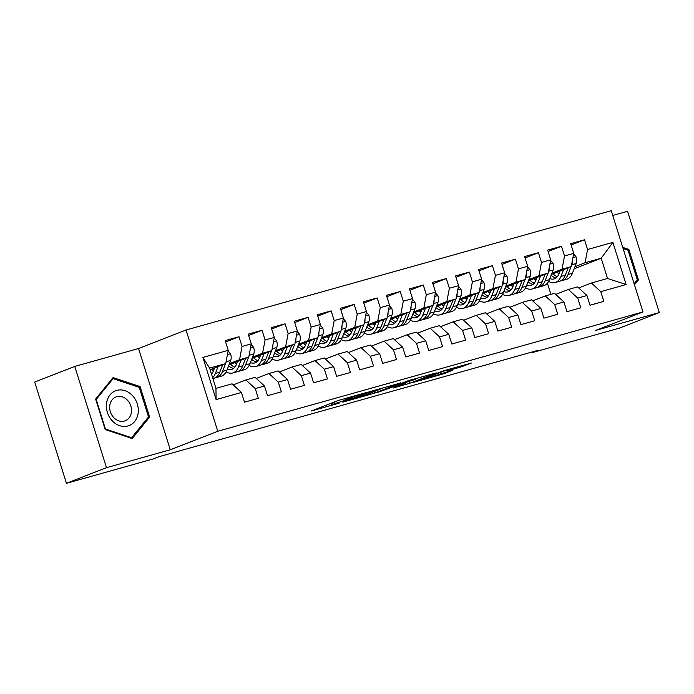 <?xml version="1.0" encoding="UTF-8"?>
<svg xmlns="http://www.w3.org/2000/svg" width="694" height="694" viewBox="0 0 694 694"><rect width="100%" height="100%" fill="white"/><g stroke="black" fill="none" stroke-linecap="round" stroke-linejoin="round"><path stroke-width="1.04" d="M366.259 392.578L337.961 400.568L311.32 411.004L339.175 403.145L332.929 404.272L352.717 397.862L345.1 399.657L348.657 398.139L366.259 392.578M459.94 367.308L471.443 363.023L443.527 370.787L413.173 382.42L444.802 373.459L452.878 370.058L425.309 378.846L421.241 379.575L446.528 370.188L451.742 368.896L447.292 370.787L459.94 367.308L459.619 366.276M538.336 350.244L159.204 456.626L153.27 458.942L66.433 483.302L106.486 467.678L170.29 449.781L217.769 431.26L642.974 311.953L595.495 330.474L659.3 312.569L619.239 328.193L532.402 352.552L538.336 350.244M400.698 382.967L369.494 391.72L342.862 402.147L374.482 393.186L400.655 382.828M408.376 380.65L436.283 372.895L409.642 383.322L393.272 388.007L404.767 383.444L395.953 385.838L377.709 392.396L408.376 380.65M217.769 431.26L186.035 330.006L611.241 210.698L642.974 311.953M216.103 399.571L202.9 357.427L228.239 350.323L225.732 363.578L209.605 368.106L215.955 388.354L216.103 399.571L241.443 392.466L244.488 402.182L258.307 398.304L255.262 388.588L264.475 386.003L267.52 395.719L281.339 391.841L278.303 382.125L287.516 379.54L290.56 389.256L304.38 385.378L301.335 375.662L310.548 373.077L313.593 382.793L327.412 378.915L324.367 369.199L333.58 366.614L336.625 376.33L350.444 372.452L347.399 362.736L356.612 360.151L359.657 369.867L373.476 365.99L370.431 356.274L379.644 353.688L382.689 363.404L396.508 359.527L393.463 349.811L402.685 347.226L405.721 356.942L419.549 353.064L416.504 343.348L425.717 340.763L428.762 350.479L442.581 346.601L439.536 336.885L448.749 334.3L451.794 344.016L465.613 340.138L462.568 330.422L471.781 327.837L474.826 337.553L488.645 333.675L485.6 323.959L494.813 321.374L497.858 331.09L511.678 327.212L508.633 317.496L517.845 314.911L520.89 324.627L534.718 320.741L531.673 311.033L540.886 308.448L543.931 318.156L557.75 314.278L554.706 304.571L563.918 301.985L566.963 311.693L580.783 307.815L577.738 298.108L586.951 295.523L589.995 305.23L603.815 301.352L600.77 291.636L591.409 283.005L607.528 278.485L601.186 258.229L585.059 262.757L574.97 266.696M225.611 341.951L239.014 336.729L225.194 340.607L228.239 350.323M239.014 336.729L242.059 346.445L251.271 343.86L248.764 357.115L229.003 364.827M248.652 335.488L262.046 330.266L248.226 334.144L251.271 343.86M262.046 330.266L265.091 339.982L274.303 337.397L271.796 350.652L252.035 358.364M271.684 329.025L285.078 323.803L271.259 327.681L274.303 337.397M285.078 323.803L288.123 333.519L297.336 330.934L294.837 344.189L275.067 351.901M294.716 322.563L308.11 317.34L294.291 321.218L297.336 330.934M308.11 317.34L311.155 327.056L320.368 324.462L317.869 337.726L298.099 345.439M317.748 316.1L331.151 310.877L317.332 314.755L320.368 324.462M331.151 310.877L334.196 320.585L343.409 317.999L340.901 331.264L321.131 338.976M340.78 309.637L354.183 304.414L340.364 308.292L343.409 317.999M354.183 304.414L357.228 314.122L366.441 311.537L363.934 324.801L344.172 332.513M363.821 303.174L377.215 297.952L363.396 301.829L366.441 311.537M377.215 297.952L380.26 307.659L389.473 305.074L386.966 318.338L367.204 326.05M386.853 296.711L400.247 291.48L386.428 295.358L389.473 305.074M400.247 291.48L403.292 301.196L412.505 298.611L410.007 311.875L390.236 319.587M409.885 290.248L423.279 285.017L409.46 288.895L412.505 298.611M423.279 285.017L426.324 294.733L435.537 292.148L433.039 305.412L413.268 313.124M432.917 283.785L446.32 278.554L432.492 282.432L435.537 292.148M446.32 278.554L449.365 288.27L458.578 285.685L456.071 298.949L436.3 306.661M455.949 277.322L469.352 272.091L455.533 275.969L458.578 285.685M469.352 272.091L472.397 281.807L481.61 279.222L479.103 292.486L459.333 300.198M478.981 270.86L492.384 265.629L478.565 269.506L481.61 279.222M492.384 265.629L495.429 275.344L504.642 272.759L502.135 286.023L482.373 293.736M502.022 264.397L515.416 259.166L501.597 263.043L504.642 272.759M515.416 259.166L518.461 268.882L527.674 266.296L525.176 279.561L505.406 287.273M525.054 257.934L538.449 252.703L524.629 256.58L527.674 266.296M538.449 252.703L541.494 262.419L550.706 259.834L548.208 273.098L528.438 280.81M548.087 251.471L561.481 246.24L547.661 250.118L550.706 259.834M561.481 246.24L564.526 255.956L573.747 253.371L571.24 266.635L551.47 274.347M571.119 245.008L584.521 239.777L570.702 243.655L573.747 253.371M584.521 239.777L587.566 249.493L612.897 242.388L626.109 284.531L600.77 291.636M555.703 294.412L568.369 289.467L577.582 286.882L586.951 295.523M577.738 298.108L568.369 289.467M559.355 272.777L558.149 273.254M574.164 268.769L601.186 258.229L612.897 242.388M587.566 249.493L585.059 262.757M532.671 300.875L545.337 295.93L554.549 293.345L563.918 301.985M554.706 304.571L545.337 295.93M571.24 266.635L562.027 269.22L551.93 273.158M536.323 279.24L535.117 279.717M564.526 255.956L562.027 269.22M509.639 307.338L522.304 302.393L531.517 299.808L540.886 308.448M531.673 311.033L522.304 302.393M548.208 273.098L538.995 275.683L528.897 279.621M513.291 285.702L512.085 286.18M541.494 262.419L538.995 275.683M486.607 313.801L499.272 308.856L508.485 306.271L517.845 314.911M508.633 317.496L499.272 308.856M525.176 279.561L515.954 282.146L505.865 286.084M490.259 292.165L489.044 292.642M518.461 268.882L515.954 282.146M463.566 320.264L476.24 315.328L485.453 312.742L494.813 321.374M485.6 323.959L476.24 315.328M502.135 286.023L492.922 288.609L482.833 292.547M467.227 298.628L466.012 299.105M495.429 275.344L492.922 288.609M440.534 326.727L453.199 321.79L462.421 319.205L471.781 327.837M462.568 330.422L453.199 321.79M479.103 292.486L469.89 295.071L459.801 299.01M444.186 305.1L442.98 305.568M472.397 281.807L469.89 295.071M417.502 333.189L430.167 328.253L439.38 325.668L448.749 334.3M439.536 336.885L430.167 328.253M456.071 298.949L446.858 301.534L436.76 305.473M421.154 311.563L419.948 312.031M449.365 288.27L446.858 301.534M394.47 339.652L407.135 334.716L416.348 332.131L425.717 340.763M416.504 343.348L407.135 334.716M433.039 305.412L423.826 307.997L413.728 311.936M398.122 318.026L396.916 318.494M426.324 294.733L423.826 307.997M371.437 346.115L384.103 341.179L393.316 338.594L402.685 347.226M393.463 349.811L384.103 341.179M410.007 311.875L400.794 314.46L390.696 318.399M375.09 324.488L373.884 324.957M403.292 301.196L400.794 314.46M348.397 352.578L361.071 347.642L370.284 345.057L379.644 353.688M370.431 356.274L361.071 347.642M386.966 318.338L377.753 320.923L367.664 324.861M352.058 330.951L350.843 331.42M380.26 307.659L377.753 320.923M325.365 359.041L338.039 354.105L347.252 351.52L356.612 360.151M347.399 362.736L338.039 354.105M363.934 324.801L354.721 327.386L344.632 331.324M329.017 337.414L327.811 337.883M357.228 314.122L354.721 327.386M302.332 365.504L314.998 360.568L324.211 357.983L333.58 366.614M324.367 369.199L314.998 360.568M340.901 331.264L331.689 333.849L321.591 337.787M305.985 343.877L304.779 344.345M334.196 320.585L331.689 333.849M279.3 371.967L291.966 367.031L301.179 364.445L310.548 373.077M301.335 375.662L291.966 367.031M317.869 337.726L308.657 340.312L298.559 344.25M282.952 350.34L281.747 350.808M311.155 327.056L308.657 340.312M256.268 378.43L268.934 373.493L278.147 370.908L287.516 379.54M278.303 382.125L268.934 373.493M294.837 344.189L285.624 346.774L275.527 350.713M259.92 356.803L258.715 357.271M288.123 333.519L285.624 346.774M233.236 384.892L245.902 379.956L255.114 377.371L264.475 386.003M255.262 388.588L245.902 379.956M271.796 350.652L262.584 353.237L252.495 357.176M236.888 363.266L235.674 363.734M265.091 339.982L262.584 353.237M215.955 388.354L232.082 383.834L241.443 392.466M248.764 357.115L239.551 359.7L229.462 363.639M213.847 369.728L212.642 370.197M242.059 346.445L239.551 359.7M532.22 351.962L532.402 352.552M659.3 312.569L627.567 211.306L612.733 215.47M170.29 449.781L138.557 348.518L74.761 366.423L106.486 467.678M74.761 366.423L34.7 382.047L66.433 483.302M138.557 348.518L186.035 330.006M550.906 294.369L547.401 283.195M578.735 287.949L591.409 283.005M225.732 363.578L210.1 369.676M202.9 357.427L209.605 368.106M607.528 278.485L626.109 284.531M140.093 386.584L113.087 377.571L95.633 399.059L105.193 429.551L132.198 438.565L149.644 417.077L140.093 386.584L138.618 387.157M634.463 284.809L638.419 279.934L628.868 249.441L622.744 247.394M373.667 390.618L347.755 400.577L363.786 395.615L379.514 389.481L380.885 388.814L373.598 390.41M415.368 379.349L411.299 380.078L396.76 385.317L415.368 379.349M147.787 417.805L149.644 417.077M627.393 250.013L628.868 249.441M636.563 280.654L638.419 279.934M214.541 367.941L213.422 370.839A18.226 10.08 74.3 0 1 211.479 374.075M218.055 366.571L215.409 373.407A21.965 12.145 74.3 0 1 212.633 377.744M228.135 350.878L230.608 353.853A7.608 4.207 74.3 0 1 230.686 360.472L226.929 370.171A21.965 12.145 74.3 0 1 221.152 376.243L216.771 377.467A21.965 12.145 -105.7 0 0 222.548 371.403L225.559 363.647M213.422 370.839A18.226 10.08 74.3 0 1 211.531 369.121M222.653 364.784L219.781 372.175A21.965 12.145 74.3 0 1 214.004 378.247L212.885 378.56M215.348 377.709A21.965 12.145 -105.7 0 0 216.771 377.467M211.844 373.65A18.226 10.08 74.3 0 1 211.271 373.415M225.88 362.823L226.313 361.695A7.608 4.207 -105.7 0 0 226.773 358.069M237.574 361.479L236.454 364.376A18.226 10.08 74.3 0 1 231.657 369.416A18.226 10.08 74.3 0 1 227.363 369.043M241.096 360.108L238.441 366.944A21.965 12.145 74.3 0 1 232.663 373.008A21.965 12.145 74.3 0 1 226.14 371.88M251.167 344.415L253.64 347.39A7.608 4.207 74.3 0 1 253.726 354.009L249.961 363.708A21.965 12.145 74.3 0 1 244.184 369.781L239.803 371.004A21.965 12.145 -105.7 0 0 245.581 364.94L248.591 357.184M236.454 364.376A18.226 10.08 74.3 0 1 234.572 362.658M245.685 358.321L242.822 365.712A21.965 12.145 74.3 0 1 237.044 371.784L232.663 373.008M228.621 365.807A18.226 10.08 -105.7 0 0 233.722 368.349M238.38 371.247A21.965 12.145 -105.7 0 0 239.803 371.004M234.884 367.187A18.226 10.08 74.3 0 1 230.529 364.229M248.912 356.36L249.346 355.233A7.608 4.207 -105.7 0 0 249.805 351.606M260.606 355.016L259.487 357.913A18.226 10.08 74.3 0 1 254.689 362.953A18.226 10.08 74.3 0 1 250.395 362.58M264.128 353.645L261.473 360.481A21.965 12.145 74.3 0 1 255.696 366.545A21.965 12.145 74.3 0 1 249.172 365.417M274.199 337.952L276.672 340.928A7.608 4.207 74.3 0 1 276.759 347.547L272.994 357.245A21.965 12.145 74.3 0 1 267.216 363.318L262.835 364.541A21.965 12.145 -105.7 0 0 268.613 358.477L271.623 350.722M259.487 357.913A18.226 10.08 74.3 0 1 257.604 356.196M268.725 351.858L265.854 359.249A21.965 12.145 74.3 0 1 260.077 365.322L255.696 366.545M251.653 359.345A18.226 10.08 -105.7 0 0 256.754 361.886M261.412 364.784A21.965 12.145 -105.7 0 0 262.835 364.541M257.916 360.715A18.226 10.08 74.3 0 1 253.562 357.766M271.944 349.897L272.378 348.77A7.608 4.207 -105.7 0 0 272.837 345.144M132.519 395.649A18.66 15.528 68.7 0 0 110.034 394.877A18.66 15.528 68.7 0 0 112.168 420.72A18.66 15.528 68.7 0 0 134.653 421.492A18.66 15.528 68.7 0 0 132.519 395.649M127.557 400.291A12.778 10.627 68.7 0 0 115.95 396.968A12.778 10.627 68.7 0 0 113.616 417.45A12.778 10.627 68.7 0 0 125.232 420.772A12.778 10.627 68.7 0 0 127.557 400.291M131.6 437.732L105.436 429.005L96.18 399.458L113.087 378.638L139.251 387.365L148.507 416.912L131.6 437.732L130.724 438.07M111.821 379.132L113.087 378.638M623.108 248.582L628.027 250.222L637.283 279.769L634.108 283.681M283.646 348.553L282.519 351.45A18.226 10.08 74.3 0 1 277.721 356.49A18.226 10.08 74.3 0 1 273.436 356.117M287.16 347.182L284.514 354.018A21.965 12.145 74.3 0 1 278.736 360.082A21.965 12.145 74.3 0 1 272.204 358.954M297.232 331.489L299.704 334.465A7.608 4.207 74.3 0 1 299.791 341.084L296.026 350.782A21.965 12.145 74.3 0 1 290.248 356.855L285.876 358.078A21.965 12.145 -105.7 0 0 291.654 352.014L294.655 344.259M282.519 351.45A18.226 10.08 74.3 0 1 280.636 349.733M291.758 345.395L288.886 352.786A21.965 12.145 74.3 0 1 283.109 358.859L278.736 360.082M274.685 352.882A18.226 10.08 -105.7 0 0 279.786 355.423M284.453 358.321A21.965 12.145 -105.7 0 0 285.876 358.078M280.949 354.252A18.226 10.08 74.3 0 1 276.594 351.303M294.976 343.435L295.41 342.307A7.608 4.207 -105.7 0 0 295.878 338.681M306.679 342.09L305.551 344.987A18.226 10.08 74.3 0 1 300.754 350.028A18.226 10.08 74.3 0 1 296.468 349.655M310.192 340.719L307.546 347.547A21.965 12.145 74.3 0 1 301.769 353.619A21.965 12.145 74.3 0 1 295.236 352.491M320.264 325.026L322.745 328.002A7.608 4.207 74.3 0 1 322.823 334.621L319.058 344.319A21.965 12.145 74.3 0 1 313.28 350.392L308.908 351.615A21.965 12.145 -105.7 0 0 314.686 345.551L317.687 337.796M305.551 344.987A18.226 10.08 74.3 0 1 303.668 343.27M314.79 338.932L311.918 346.323A21.965 12.145 74.3 0 1 306.141 352.396L301.769 353.619M297.717 346.419A18.226 10.08 -105.7 0 0 302.818 348.961M307.485 351.858A21.965 12.145 -105.7 0 0 308.908 351.615M303.981 347.789A18.226 10.08 74.3 0 1 299.626 344.84M318.008 336.972L318.451 335.844A7.608 4.207 -105.7 0 0 318.91 332.218M329.711 335.627L328.592 338.525A18.226 10.08 74.3 0 1 323.794 343.565A18.226 10.08 74.3 0 1 319.5 343.192M333.224 334.256L330.578 341.084A21.965 12.145 74.3 0 1 324.801 347.156A21.965 12.145 74.3 0 1 318.268 346.028M343.296 318.563L345.777 321.539A7.608 4.207 74.3 0 1 345.855 328.158L342.099 337.857A21.965 12.145 74.3 0 1 336.312 343.929L331.94 345.152A21.965 12.145 -105.7 0 0 337.718 339.088L340.728 331.333M328.592 338.525A18.226 10.08 74.3 0 1 326.701 336.798M337.822 332.469L334.95 339.86A21.965 12.145 74.3 0 1 329.173 345.924L324.801 347.156M320.749 339.956A18.226 10.08 -105.7 0 0 325.85 342.498M330.518 345.395A21.965 12.145 -105.7 0 0 331.94 345.152M327.013 341.327A18.226 10.08 74.3 0 1 322.658 338.377M341.04 330.509L341.483 329.381A7.608 4.207 -105.7 0 0 341.942 325.746M352.743 329.164L351.624 332.062A18.226 10.08 74.3 0 1 346.827 337.102A18.226 10.08 74.3 0 1 342.532 336.72M356.265 327.794L353.61 334.621A21.965 12.145 74.3 0 1 347.833 340.693A21.965 12.145 74.3 0 1 341.309 339.566M366.337 312.1L368.809 315.076A7.608 4.207 74.3 0 1 368.887 321.695L365.131 331.394A21.965 12.145 74.3 0 1 359.353 337.466L354.972 338.689A21.965 12.145 -105.7 0 0 360.75 332.617L363.76 324.87M351.624 332.062A18.226 10.08 74.3 0 1 349.733 330.335M360.854 326.007L357.991 333.398A21.965 12.145 74.3 0 1 352.214 339.461L347.833 340.693M343.79 333.493A18.226 10.08 -105.7 0 0 348.882 336.035M353.55 338.932A21.965 12.145 -105.7 0 0 354.972 338.689M350.054 334.864A18.226 10.08 74.3 0 1 345.699 331.914M364.081 324.046L364.515 322.918A7.608 4.207 -105.7 0 0 364.975 319.283M375.775 322.701L374.656 325.599A18.226 10.08 74.3 0 1 369.859 330.639A18.226 10.08 74.3 0 1 365.565 330.257M379.297 321.331L376.642 328.158A21.965 12.145 74.3 0 1 370.865 334.23A21.965 12.145 74.3 0 1 364.341 333.103M389.369 305.638L391.841 308.613A7.608 4.207 74.3 0 1 391.928 315.232L388.163 324.931A21.965 12.145 74.3 0 1 382.385 330.995L378.004 332.226A21.965 12.145 -105.7 0 0 383.782 326.154L386.792 318.407M374.656 325.599A18.226 10.08 74.3 0 1 372.773 323.872M383.886 319.544L381.023 326.935A21.965 12.145 74.3 0 1 375.246 332.999L370.865 334.23M366.822 327.03A18.226 10.08 -105.7 0 0 371.923 329.572M376.582 332.469A21.965 12.145 -105.7 0 0 378.004 332.226M373.086 328.401A18.226 10.08 74.3 0 1 368.731 325.451M387.113 317.583L387.547 316.455A7.608 4.207 -105.7 0 0 388.007 312.821M398.816 316.238L397.688 319.136A18.226 10.08 74.3 0 1 392.891 324.176A18.226 10.08 74.3 0 1 388.605 323.794M402.329 314.868L399.683 321.695A21.965 12.145 74.3 0 1 393.897 327.768A21.965 12.145 74.3 0 1 387.373 326.64M412.401 299.175L414.873 302.15A7.608 4.207 74.3 0 1 414.96 308.769L411.195 318.468A21.965 12.145 74.3 0 1 405.417 324.532L401.045 325.764A21.965 12.145 -105.7 0 0 406.823 319.691L409.824 311.944M397.688 319.136A18.226 10.08 74.3 0 1 395.806 317.41M406.927 313.081L404.055 320.472A21.965 12.145 74.3 0 1 398.278 326.536L393.897 327.768M389.855 320.567A18.226 10.08 -105.7 0 0 394.955 323.109M399.614 326.007A21.965 12.145 -105.7 0 0 401.045 325.764M396.118 321.938A18.226 10.08 74.3 0 1 391.763 318.988M410.145 311.12L410.579 309.992A7.608 4.207 -105.7 0 0 411.048 306.358M421.848 309.776L420.72 312.673A18.226 10.08 74.3 0 1 415.923 317.713A18.226 10.08 74.3 0 1 411.637 317.332M425.361 308.405L422.715 315.232A21.965 12.145 74.3 0 1 416.938 321.305A21.965 12.145 74.3 0 1 410.406 320.177M435.433 292.712L437.905 295.687A7.608 4.207 74.3 0 1 437.992 302.306L434.227 312.005A21.965 12.145 74.3 0 1 428.45 318.069L424.077 319.301A21.965 12.145 -105.7 0 0 429.855 313.228L432.856 305.481M420.72 312.673A18.226 10.08 74.3 0 1 418.838 310.947M429.959 306.609L427.088 314.009A21.965 12.145 74.3 0 1 421.31 320.073L416.938 321.305M412.887 314.104A18.226 10.08 -105.7 0 0 417.988 316.646M422.655 319.544A21.965 12.145 -105.7 0 0 424.077 319.301M419.15 315.475A18.226 10.08 74.3 0 1 414.795 312.526M433.177 304.657L433.62 303.53A7.608 4.207 -105.7 0 0 434.08 299.895M444.88 303.313L443.752 306.21A18.226 10.08 74.3 0 1 438.964 311.25A18.226 10.08 74.3 0 1 434.67 310.869M448.393 301.942L445.748 308.769A21.965 12.145 74.3 0 1 439.97 314.842A21.965 12.145 74.3 0 1 433.438 313.714M458.465 286.249L460.946 289.224A7.608 4.207 74.3 0 1 461.024 295.844L457.259 305.542A21.965 12.145 74.3 0 1 451.482 311.606L447.11 312.838A21.965 12.145 -105.7 0 0 452.887 306.765L455.897 299.019M443.761 306.21A18.226 10.08 74.3 0 1 441.87 304.484M452.991 300.146L450.12 307.546A21.965 12.145 74.3 0 1 444.342 313.61L439.97 314.842M435.919 307.642A18.226 10.08 -105.7 0 0 441.02 310.183M445.687 313.081A21.965 12.145 -105.7 0 0 447.11 312.838M442.182 309.012A18.226 10.08 74.3 0 1 437.827 306.063M456.21 298.194L456.652 297.067A7.608 4.207 -105.7 0 0 457.112 293.432M467.912 296.85L466.793 299.747A18.226 10.08 74.3 0 1 461.996 304.787A18.226 10.08 74.3 0 1 457.702 304.406M471.426 295.479L468.78 302.306A21.965 12.145 74.3 0 1 463.002 308.379A21.965 12.145 74.3 0 1 456.47 307.251M481.506 279.786L483.978 282.762A7.608 4.207 74.3 0 1 484.056 289.381L480.3 299.079A21.965 12.145 74.3 0 1 474.523 305.143L470.142 306.375A21.965 12.145 -105.7 0 0 475.919 300.302L478.929 292.556M466.793 299.747A18.226 10.08 74.3 0 1 464.902 298.021M476.023 293.683L473.161 301.083A21.965 12.145 74.3 0 1 467.374 307.147L463.002 308.379M458.96 301.179A18.226 10.08 -105.7 0 0 464.052 303.72M468.719 306.618A21.965 12.145 -105.7 0 0 470.142 306.375M465.223 302.549A18.226 10.08 74.3 0 1 460.868 299.6M479.25 291.732L479.684 290.604A7.608 4.207 -105.7 0 0 480.144 286.969M490.944 290.387L489.825 293.284A18.226 10.08 74.3 0 1 485.028 298.325A18.226 10.08 74.3 0 1 480.734 297.943M494.466 289.016L491.812 295.844A21.965 12.145 74.3 0 1 486.034 301.916A21.965 12.145 74.3 0 1 479.511 300.788M504.538 273.323L507.01 276.299A7.608 4.207 74.3 0 1 507.097 282.918L503.332 292.616A21.965 12.145 74.3 0 1 497.555 298.68L493.174 299.912A21.965 12.145 -105.7 0 0 498.951 293.84L501.962 286.093M489.825 293.284A18.226 10.08 74.3 0 1 487.943 291.558M499.055 287.221L496.193 294.62A21.965 12.145 74.3 0 1 490.415 300.684L486.034 301.916M481.992 294.716A18.226 10.08 -105.7 0 0 487.093 297.258M491.751 300.155A21.965 12.145 -105.7 0 0 493.174 299.912M488.255 296.086A18.226 10.08 74.3 0 1 483.9 293.137M502.283 285.269L502.716 284.141A7.608 4.207 -105.7 0 0 503.176 280.506M513.985 283.924L512.857 286.822A18.226 10.08 74.3 0 1 508.06 291.862A18.226 10.08 74.3 0 1 503.766 291.48M517.498 282.553L514.844 289.381A21.965 12.145 74.3 0 1 509.066 295.453A21.965 12.145 74.3 0 1 502.543 294.325M527.57 266.86L530.043 269.836A7.608 4.207 74.3 0 1 530.129 276.455L526.364 286.154A21.965 12.145 74.3 0 1 520.587 292.217L516.206 293.449A21.965 12.145 -105.7 0 0 521.992 287.377L524.994 279.63M512.857 286.822A18.226 10.08 74.3 0 1 510.975 285.095M522.096 280.758L519.225 288.157A21.965 12.145 74.3 0 1 513.447 294.221L509.066 295.453M505.024 288.253A18.226 10.08 -105.7 0 0 510.125 290.795M514.783 293.692A21.965 12.145 -105.7 0 0 516.206 293.449M511.287 289.624A18.226 10.08 74.3 0 1 506.932 286.674M525.315 278.806L525.748 277.678A7.608 4.207 -105.7 0 0 526.217 274.043M537.017 277.461L535.889 280.359A18.226 10.08 74.3 0 1 531.092 285.399A18.226 10.08 74.3 0 1 526.807 285.017M540.531 276.091L537.885 282.918A21.965 12.145 74.3 0 1 532.107 288.99A21.965 12.145 74.3 0 1 525.575 287.863M550.602 260.397L553.075 263.373A7.608 4.207 74.3 0 1 553.161 269.992L549.396 279.691A21.965 12.145 74.3 0 1 543.619 285.755L539.247 286.986A21.965 12.145 -105.7 0 0 545.024 280.914L548.026 273.167M535.889 280.359A18.226 10.08 74.3 0 1 534.007 278.632M545.128 274.295L542.257 281.695A21.965 12.145 74.3 0 1 536.479 287.758L532.107 288.99M528.056 281.79A18.226 10.08 -105.7 0 0 533.157 284.332M537.824 287.221A21.965 12.145 -105.7 0 0 539.247 286.986M534.319 283.161A18.226 10.08 74.3 0 1 529.964 280.211M548.347 272.343L548.789 271.215A7.608 4.207 -105.7 0 0 549.249 267.58M560.049 270.998L558.922 273.896A18.226 10.08 74.3 0 1 554.133 278.936A18.226 10.08 74.3 0 1 549.839 278.554M563.563 269.628L560.917 276.455A21.965 12.145 74.3 0 1 555.139 282.527A21.965 12.145 74.3 0 1 548.607 281.4M573.634 253.935L576.115 256.91A7.608 4.207 74.3 0 1 576.194 263.529L572.429 273.228A21.965 12.145 74.3 0 1 566.651 279.292L562.279 280.523A21.965 12.145 -105.7 0 0 568.056 274.451L571.067 266.704M558.93 273.896A18.226 10.08 74.3 0 1 557.039 272.169M568.16 267.832L565.289 275.232A21.965 12.145 74.3 0 1 559.511 281.296L555.139 282.527M551.088 275.327A18.226 10.08 -105.7 0 0 556.189 277.869M560.856 280.758A21.965 12.145 -105.7 0 0 562.279 280.523M557.351 276.698A18.226 10.08 74.3 0 1 552.997 273.748M571.379 265.88L571.821 264.752A7.608 4.207 -105.7 0 0 572.281 261.118M348.449 397.471L348.657 398.139M346.193 398.096L346.471 398.989M334.629 401.869L335.115 403.422M332.443 402.72L332.929 404.272M373.997 391.633L374.482 393.186M370.353 393.056L370.769 394.392M409.156 381.769L409.642 383.322M405.435 382.958L405.929 384.528M395.788 385.309L395.953 385.838M444.472 372.418L444.802 373.459M440.716 373.485L441.08 374.656M463.384 365.218L463.661 366.102M230.503 353.732L227.432 354.591M219.781 372.175L215.409 373.407M226.929 370.171L222.548 371.403M230.686 360.472L226.313 361.695M253.536 347.269L250.465 348.128M242.822 365.712L238.441 366.944M249.961 363.708L245.581 364.94M253.726 354.009L249.346 355.233M276.576 340.806L273.497 341.665M265.854 359.249L261.473 360.481M272.994 357.245L268.613 358.477M276.759 347.547L272.378 348.77M299.608 334.343L296.529 335.202M288.886 352.786L284.514 354.018M296.026 350.782L291.654 352.014M299.791 341.084L295.41 342.307M322.641 327.88L319.561 328.739M311.918 346.323L307.546 347.547M319.058 344.319L314.686 345.551M322.823 334.621L318.451 335.844M345.673 321.417L342.602 322.276M334.95 339.86L330.578 341.084M342.099 337.857L337.718 339.088M345.855 328.158L341.483 329.381M368.705 314.955L365.634 315.813M357.991 333.398L353.61 334.621M365.131 331.394L360.75 332.617M368.887 321.695L364.515 322.918M391.746 308.492L388.666 309.351M381.023 326.935L376.642 328.158M388.163 324.931L383.782 326.154M391.928 315.232L387.547 316.455M414.778 302.029L411.698 302.888M404.055 320.472L399.683 321.695M411.195 318.468L406.823 319.691M414.96 308.769L410.579 309.992M437.81 295.566L434.73 296.425M427.088 314.009L422.715 315.232M434.227 312.005L429.855 313.228M437.992 302.306L433.62 303.53M460.842 289.103L457.771 289.962M450.12 307.546L445.748 308.769M457.259 305.542L452.887 306.765M461.024 295.844L456.652 297.067M483.874 282.64L480.803 283.499M473.161 301.083L468.78 302.306M480.3 299.079L475.919 300.302M484.056 289.381L479.684 290.604M506.915 276.177L503.835 277.036M496.193 294.62L491.812 295.844M503.332 292.616L498.951 293.84M507.097 282.918L502.716 284.141M529.947 269.714L526.867 270.573M519.225 288.157L514.844 289.381M526.364 286.154L521.992 287.377M530.129 276.455L525.748 277.678M552.979 263.252L549.9 264.11M542.257 281.695L537.885 282.918M549.396 279.691L545.024 280.914M553.161 269.992L548.789 271.215M576.011 256.789L572.932 257.648M565.289 275.232L560.917 276.455M572.429 273.228L568.056 274.451M576.194 263.529L571.821 264.752M344.736 398.503L345.1 399.657M331.038 403.266L331.558 404.94"/></g></svg>
